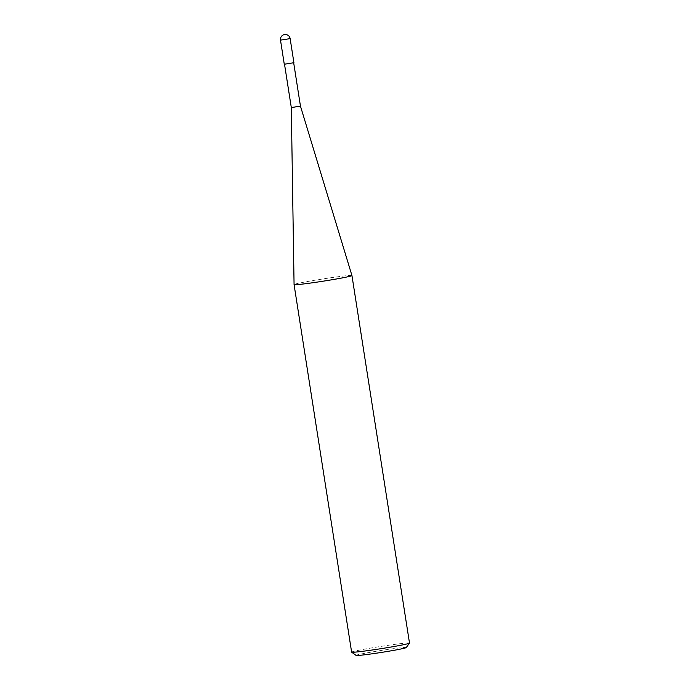 <?xml version="1.0" encoding="UTF-8"?>
<svg xmlns="http://www.w3.org/2000/svg" width="690" height="690" viewBox="0 0 690 690"><rect width="100%" height="100%" fill="white"/><g stroke="black" fill="none" stroke-linecap="round" stroke-linejoin="round"><path stroke-width="0.52" stroke-dasharray="3.45 2.59" d="M351.624 652.136A29.291 1.121 171.1 0 1 376.015 647.194A29.291 1.121 171.1 0 1 408.126 642.951A29.291 1.121 171.1 0 1 409.506 643.08M406.238 647.574A25.383 0.975 -8.9 0 0 405.056 647.427A25.383 0.975 -8.9 0 0 376.749 651.188A25.383 0.975 -8.9 0 0 356.109 655.422M351.943 275.534A29.291 1.121 -8.9 0 0 350.572 275.413A29.291 1.121 -8.9 0 0 318.538 279.64A29.291 1.121 -8.9 0 0 294.069 284.591M300.245 106.113L291.309 107.571L300.461 106.139M284.737 64.213L293.673 62.764L284.737 64.213M284.271 64.23L293.914 62.721M290.145 38.623L280.494 40.132"/><path stroke-width="1.03" d="M409.506 643.08A29.291 1.121 171.1 0 1 409.489 643.123A29.291 1.121 171.1 0 1 384.563 648.108A29.291 1.121 171.1 0 1 353.004 652.266A29.291 1.121 171.1 0 1 351.659 652.179A29.291 1.121 171.1 0 1 351.624 652.136L294.069 284.599A29.291 1.121 -8.9 0 0 294.069 284.599A29.291 1.121 -8.9 0 0 295.449 284.728A29.291 1.121 -8.9 0 0 327.56 280.485A29.291 1.121 -8.9 0 0 351.952 275.534A29.291 1.121 -8.9 0 0 351.943 275.534L409.506 643.08M351.659 652.179L356.109 655.422A25.383 0.975 -8.9 0 0 357.282 655.5A25.383 0.975 -8.9 0 0 384.632 651.903A25.383 0.975 -8.9 0 0 406.238 647.574L409.489 643.123M300.245 106.113L291.309 107.571L294.069 284.591M351.943 275.534L300.461 106.139L291.309 107.571L284.522 64.256M290.145 38.623L293.914 62.721L284.271 64.23L280.494 40.132L290.145 38.623A4.882 4.882 0 0 0 285.16 34.5A4.882 4.882 0 0 0 280.494 40.132M300.461 106.139L293.681 62.816"/></g></svg>
